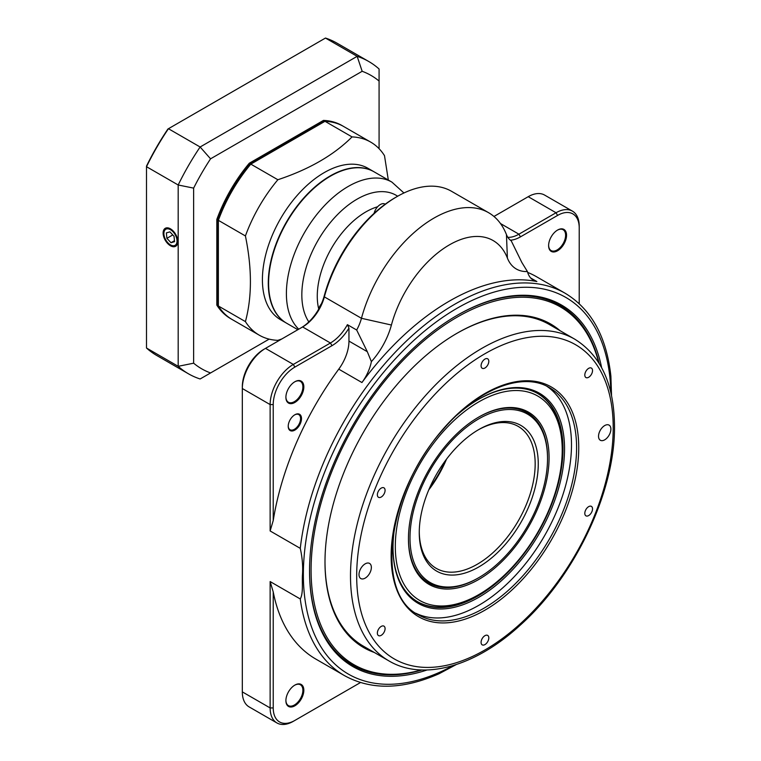 <?xml version="1.0" encoding="UTF-8"?>
<svg xmlns="http://www.w3.org/2000/svg" width="761" height="761" viewBox="0 0 761 761"><rect width="100%" height="100%" fill="white"/><g stroke="black" fill="none" stroke-linecap="round" stroke-linejoin="round"><path stroke-width="1.14" d="M165.689 228.1A10.35 5.974 -120 0 0 165.051 228.642C159.953 233.456 168.533 248.305 175.249 246.298A10.35 5.974 -120 0 0 176.038 246.012M166.355 232.904L166.897 238.336L171.006 242.721L174.564 241.675L174.022 236.252L169.912 231.867L166.355 232.904M172.785 234.93L166.897 238.336M174.469 240.714L171.006 242.721M177.798 241.522A10.378 5.993 -120 0 0 173.337 231.163A10.378 5.993 -120 0 0 165.384 228.243A10.378 5.993 -120 0 0 165.27 240.286A10.378 5.993 -120 0 0 175.753 246.212A10.378 5.993 -120 0 0 177.798 241.522M318.526 309.432A9.284 5.365 -60 0 1 321.38 303.848M374.089 213.346A9.284 5.365 -60 0 1 384.971 204.081L385.19 204.214M343.249 126.269A111.458 64.352 120 0 0 342.869 126.041A111.458 64.352 120 0 0 324.224 120.856L250.046 163.682A111.458 64.352 120 0 0 217.598 219.891L217.598 305.541A111.458 64.352 120 0 0 231.411 319.097A111.458 64.352 120 0 0 231.791 319.316M245.413 321.608L218.369 305.989L218.369 219.672A110.364 63.724 -60 0 1 250.245 164.462L250.816 164.129A111.458 64.352 120 0 0 218.369 220.338L245.413 235.948C252.072 268.424 252.072 296.971 245.413 321.608A111.458 64.352 120 0 0 259.225 335.154A111.458 64.352 120 0 0 277.86 340.348L281.741 338.997M146.502 166.117A179.216 103.467 -60 0 1 167.934 128.999L168.438 128.714L200.124 146.997L357.156 56.343L325.47 38.05L168.438 128.714A180.309 104.095 120 0 0 146.502 166.707L146.502 348.024L178.188 366.317L178.188 184.99L146.502 166.707L146.502 166.117M379.083 148.699L379.083 81.056A169.38 97.788 120 0 0 362.169 71.287L210.559 158.821A169.38 97.788 120 0 0 193.636 188.119L193.636 363.187A169.38 97.788 120 0 0 210.559 372.957L269.147 339.13M342.869 126.041L342.098 125.594A111.458 64.352 120 0 0 323.454 120.409L249.275 163.234A111.458 64.352 120 0 0 216.818 219.444L216.818 305.104A111.458 64.352 120 0 0 230.631 318.65L231.411 319.097M216.818 305.104L217.598 305.541M216.818 219.444L217.598 219.891M249.275 163.234L250.046 163.682M323.454 120.409L324.224 120.856M362.169 71.287L357.156 56.343A180.309 104.095 -60 0 1 368.79 61.517L337.104 43.225A180.309 104.095 120 0 0 325.47 38.05M368.79 61.517A180.309 104.095 -60 0 1 379.083 69.004L379.083 81.056M193.636 188.119L178.188 184.99A180.309 104.095 -60 0 1 200.124 146.997L210.559 158.821M146.502 348.024A180.309 104.095 120 0 0 156.804 355.52L188.481 373.813A180.309 104.095 -60 0 1 178.188 366.317L193.636 363.187M210.559 372.957L200.124 378.978A180.309 104.095 -60 0 1 188.481 373.813M546.845 386.274A131.13 75.71 -60 0 1 571.492 444.738A131.13 75.71 -60 0 1 515.92 574.916A131.13 75.71 -60 0 1 415.81 613.223M456.885 415.135A121.294 70.031 -60 0 1 478.764 399.23A121.294 70.031 -60 0 1 564.538 448.752A121.294 70.031 -60 0 1 478.764 597.309A121.294 70.031 -60 0 1 392.999 547.787A121.294 70.031 -60 0 1 395.834 520.876M481.085 642.36A5.46 3.158 120 0 0 482.217 644.862A5.46 3.158 120 0 0 487.677 641.713A5.46 3.158 120 0 0 487.677 635.406A5.46 3.158 120 0 0 483.463 636.862A5.46 3.158 120 0 0 481.085 642.36M584.809 513.333A5.46 3.158 120 0 0 585.932 515.834A5.46 3.158 120 0 0 591.402 512.676A5.46 3.158 120 0 0 591.402 506.369A5.46 3.158 120 0 0 587.188 507.834A5.46 3.158 120 0 0 584.809 513.333M584.809 375.04A5.46 3.158 120 0 0 585.932 377.542A5.46 3.158 120 0 0 591.402 374.383A5.46 3.158 120 0 0 591.402 368.077A5.46 3.158 120 0 0 587.188 369.542A5.46 3.158 120 0 0 584.809 375.04M481.085 365.775A5.46 3.158 120 0 0 482.217 368.276A5.46 3.158 120 0 0 487.677 365.118A5.46 3.158 120 0 0 487.677 358.812A5.46 3.158 120 0 0 483.463 360.276A5.46 3.158 120 0 0 481.085 365.775M377.361 494.802A5.46 3.158 120 0 0 378.493 497.304A5.46 3.158 120 0 0 383.953 494.146A5.46 3.158 120 0 0 383.953 487.839A5.46 3.158 120 0 0 379.749 489.304A5.46 3.158 120 0 0 377.361 494.802M377.361 633.095A5.46 3.158 120 0 0 378.493 635.597A5.46 3.158 120 0 0 383.953 632.448A5.46 3.158 120 0 0 383.953 626.141A5.46 3.158 120 0 0 379.749 627.597A5.46 3.158 120 0 0 377.361 633.095M598.536 436.262A8.742 5.051 120 0 0 600.343 440.258A8.742 5.051 120 0 0 609.085 435.216A8.742 5.051 120 0 0 609.085 425.123A8.742 5.051 120 0 0 602.351 427.463A8.742 5.051 120 0 0 598.536 436.262M359.002 574.555A8.742 5.051 120 0 0 360.809 578.56A8.742 5.051 120 0 0 369.551 573.509A8.742 5.051 120 0 0 369.551 563.416A8.742 5.051 120 0 0 362.816 565.756A8.742 5.051 120 0 0 359.002 574.555M392.999 547.34A120.2 69.403 120 0 0 417.894 601.922A120.2 69.403 120 0 0 510.517 569.713A120.2 69.403 120 0 0 562.988 448.752A120.2 69.403 120 0 0 538.094 393.722A120.2 69.403 120 0 0 478.374 399.458M417.504 601.694A120.2 69.403 120 0 0 477.223 595.521L478.764 594.626A118.022 68.138 120 0 0 562.217 450.084A118.022 68.138 120 0 0 494.574 394.521A118.022 68.138 120 0 0 395.311 546.446A118.022 68.138 120 0 0 478.764 594.626M562.217 450.084L562.217 448.305A120.2 69.403 120 0 0 537.704 393.504M324.995 561.618A185.77 107.253 120 0 0 363.473 646.213L388.976 660.928A185.77 107.253 -60 0 1 363.967 501.204A185.77 107.253 -60 0 1 498.664 339.91A185.77 107.253 -60 0 1 574.736 339.168L549.242 324.452A185.77 107.253 120 0 0 473.171 325.194A185.77 107.253 120 0 0 456.743 333.432M492.091 410.854A99.444 57.408 -60 0 1 548.51 468.291A99.444 57.408 -60 0 1 474.303 581.88A99.444 57.408 -60 0 1 408.448 538.864A99.444 57.408 -60 0 1 478.764 417.076A99.444 57.408 -60 0 1 492.091 410.854M374.336 652.481A186.864 107.881 -60 0 1 324.995 562.065A186.864 107.881 -60 0 1 457.123 333.204A186.864 107.881 -60 0 1 474.036 324.7A186.864 107.881 -60 0 1 560.106 330.721M478.764 577.675A97.256 56.152 120 0 0 539.207 501.252A97.256 56.152 120 0 0 547.53 458.56A97.256 56.152 120 0 0 478.764 418.864A97.256 56.152 120 0 0 409.998 537.97A97.256 56.152 120 0 0 478.764 577.675L477.994 578.122A98.35 56.78 -60 0 1 408.448 538.417M478.374 417.304A98.35 56.78 -60 0 1 491.168 411.368A98.35 56.78 -60 0 1 547.53 457.675L547.53 458.56M598.698 362.626A206.535 119.239 120 0 0 475.815 307.739A206.535 119.239 120 0 0 457.133 317.147A206.535 119.239 120 0 0 312.21 548.576A206.535 119.239 120 0 0 421.261 669.956M309.546 570.541A207.62 119.877 120 0 0 422.013 669.975M599.097 363.263A207.62 119.877 120 0 0 456.743 315.587M531.054 500.852A84.138 48.58 -60 0 1 464.124 573.309A84.138 48.58 -60 0 1 419.263 532.614A84.138 48.58 -60 0 1 478.764 429.565A84.138 48.58 -60 0 1 531.054 500.852M427.064 669.975A208.714 120.504 -60 0 1 309.546 570.988A208.714 120.504 -60 0 1 457.123 315.358A208.714 120.504 -60 0 1 601.618 367.639M419.273 531.72A81.96 47.315 120 0 0 436.243 568.353A81.96 47.315 120 0 0 528.153 499.891A81.96 47.315 120 0 0 518.193 426.398A81.96 47.315 120 0 0 477.984 430.022M536.866 281.541A32.78 18.93 -60 0 1 533.461 280.267A32.78 18.93 -60 0 1 527.411 271.544A54.64 31.543 -60 0 1 507.397 258.065A87.42 50.473 120 0 0 449.399 244.871A87.42 50.473 120 0 0 391.411 325.023A54.64 31.543 -60 0 1 371.387 361.627A32.78 18.93 -60 0 1 361.941 382.536A220.738 127.439 -60 0 1 536.866 281.541L530.655 277.955M371.387 361.627L367.306 351.696L356.681 330.027A32.78 18.93 120 0 0 361.456 318.298A109.28 63.087 -60 0 1 488.591 212.69A109.28 63.087 -60 0 1 506.445 234.588A32.78 18.93 120 0 0 511.221 240.799L521.846 262.469L527.411 271.544M338.759 369.152A32.78 18.93 120 0 0 348.957 341.099L348.957 328.096A34.968 20.186 -60 0 1 331.977 345.675L294.859 367.106A30.602 17.665 120 0 0 273.228 404.586L273.228 520.572A220.738 127.439 -60 0 1 338.759 369.152L361.941 382.536M557.575 250.759A12.68 7.315 -60 0 1 548.614 245.584A12.68 7.315 -60 0 1 557.575 230.06A12.68 7.315 -60 0 1 566.545 235.235A12.68 7.315 -60 0 1 557.575 250.759M579.216 303.687L579.216 227.919A30.602 17.665 120 0 0 557.575 215.43L520.457 236.861A34.968 20.186 -60 0 1 510.393 240.2M527.649 272.381A220.738 127.439 -60 0 1 536.591 276.766L565.176 293.27A220.738 127.439 -60 0 0 454.812 304.21A220.738 127.439 -60 0 0 300.272 548.358C302.326 557.604 303.059 566.46 302.459 574.926C301.965 582.974 303.42 593.209 300.272 598.964L270.136 581.566L273.228 591.953L273.228 707.939A30.602 17.665 120 0 0 294.859 720.439L360.476 682.55M294.859 705.799A12.68 7.315 -60 0 1 285.898 700.624A12.68 7.315 -60 0 1 294.859 685.1A12.68 7.315 -60 0 1 303.829 690.275A12.68 7.315 -60 0 1 294.859 705.799M300.272 598.964A220.738 127.439 -60 0 0 344.448 675.606L315.853 659.093A220.738 127.439 -60 0 1 273.228 591.953M446.507 459.159A81.96 47.315 -60 0 1 428.766 489.884M294.859 402.445A12.68 7.315 -60 0 1 285.898 397.271A12.68 7.315 -60 0 1 294.859 381.746A12.68 7.315 -60 0 1 303.829 386.921A12.68 7.315 -60 0 1 294.859 402.445M294.859 430.098A9.398 5.422 -60 0 1 288.219 426.265A9.398 5.422 -60 0 1 294.859 414.755A9.398 5.422 -60 0 1 301.508 418.588A9.398 5.422 -60 0 1 294.859 430.098M294.859 720.439L293.318 721.323A32.78 18.93 -60 0 1 276.928 722.95A32.78 18.93 -60 0 1 270.136 707.939L270.136 581.566M273.228 520.572L270.136 530.959L270.136 404.586A32.78 18.93 -60 0 1 293.318 364.433L330.436 343.002A32.78 18.93 120 0 0 347.406 324.671L348.957 328.096M456.258 664.572L439.04 673.761C402.731 689.723 371.197 690.332 344.448 675.606M565.176 293.27C591.316 309.08 606.546 336.695 610.883 376.124L611.54 395.625M270.136 530.959L300.272 548.358M579.216 227.919L579.216 226.141A32.78 18.93 -60 0 0 572.424 211.13L544.61 195.073A32.78 18.93 120 0 0 528.22 196.69L493.956 216.476M507.834 237.327A32.78 18.93 120 0 0 518.916 234.188L556.034 212.757A32.78 18.93 -60 0 1 572.424 211.13M356.681 330.027L347.406 324.671M548.624 245.318A12.024 6.944 120 0 0 551.107 250.559A12.024 6.944 120 0 0 557.119 249.96A12.024 6.944 120 0 0 564.966 239.373A12.024 6.944 120 0 0 563.13 229.736A12.024 6.944 120 0 0 557.347 230.203M285.908 396.995A12.024 6.944 120 0 0 288.39 402.236A12.024 6.944 120 0 0 294.402 401.637A12.024 6.944 120 0 0 302.25 391.049A12.024 6.944 120 0 0 300.414 381.413A12.024 6.944 120 0 0 294.631 381.879M285.908 700.358A12.024 6.944 120 0 0 288.39 705.59A12.024 6.944 120 0 0 294.402 705A12.024 6.944 120 0 0 302.25 694.403A12.024 6.944 120 0 0 300.414 684.776A12.024 6.944 120 0 0 294.631 685.242M429.613 487.934A84.138 48.58 120 0 0 445.242 460.862M288.219 425.989A8.742 5.051 120 0 0 290.027 429.727A8.742 5.051 120 0 0 294.402 429.299A8.742 5.051 120 0 0 300.11 421.594A8.742 5.051 120 0 0 298.769 414.593A8.742 5.051 120 0 0 294.631 414.897M488.591 212.69L451.501 191.277A109.28 63.087 120 0 0 396.861 196.69A109.28 63.087 120 0 0 324.367 296.885A32.78 18.93 -60 0 1 302.621 326.945L265.503 348.376A32.78 18.93 120 0 0 242.321 388.519L242.321 691.882A32.78 18.93 120 0 0 249.113 706.893L276.928 722.95M302.621 326.945L330.436 343.002L331.977 345.675M273.228 404.586L270.136 404.586L242.321 388.519L242.321 386.74A30.602 17.665 -60 0 1 263.953 349.261L265.503 348.376L293.318 364.433L294.859 367.106M301.109 327.82A34.968 20.186 120 0 0 324.272 295.772A107.092 61.831 -60 0 1 395.311 197.584L396.861 196.69M263.953 349.261L265.503 348.376L263.953 349.261M298.731 329.18A87.42 50.473 120 0 1 307.729 227.263A87.42 50.473 120 0 1 391.925 182.126L374.117 171.843A87.42 50.473 120 0 0 286.697 222.317A87.42 50.473 120 0 0 286.697 323.263L297.846 329.694M286.545 323.168A87.42 50.473 -60 0 1 286.393 323.083A87.42 50.473 -60 0 1 268.281 283.063A87.42 50.473 -60 0 1 306.445 195.082A87.42 50.473 -60 0 1 373.813 171.663A87.42 50.473 -60 0 1 373.965 171.758M373.813 171.663L367.934 168.276A87.42 50.473 120 0 0 300.566 191.696A87.42 50.473 120 0 0 262.412 279.668A87.42 50.473 120 0 0 280.514 319.687L286.393 323.083M388.319 180.043L384.495 155.653A111.458 64.352 120 0 0 370.683 142.098A111.458 64.352 120 0 0 352.039 136.913C333.917 155.073 309.185 169.342 277.86 179.739A111.458 64.352 120 0 0 245.413 235.948M370.683 142.098L343.639 126.488A111.458 64.352 120 0 0 324.995 121.303L352.039 136.913M218.369 305.989A111.458 64.352 120 0 0 232.181 319.544L259.225 335.154M324.995 121.303L250.816 164.129L277.86 179.739M218.369 220.338L218.369 219.672M166.507 228.947A9.284 5.365 -120 0 0 167.896 242.788A9.284 5.365 -120 0 0 176.98 240.134A9.284 5.365 -120 0 0 166.507 228.947M576.591 447.677A131.13 75.71 120 0 0 549.432 387.653C522.988 371.32 477.613 388.804 442.912 429.727C387.178 491.064 374.383 593.628 418.303 614.774A131.13 75.71 120 0 0 519.344 579.644A131.13 75.71 120 0 0 576.591 447.677M578.75 447.677A132.661 76.595 -60 0 1 438.041 622.726A132.661 76.595 -60 0 1 438.041 435.111A132.661 76.595 -60 0 1 578.75 447.677M613.214 427.787A181.394 104.733 120 0 0 420.814 410.598A181.394 104.733 120 0 0 420.814 667.131A181.394 104.733 120 0 0 613.214 427.787M610.845 392.524A217.456 125.546 120 0 0 457.133 308.224A217.456 125.546 120 0 0 303.373 572.291A217.456 125.546 120 0 0 453.223 665.533M348.957 341.099L367.306 351.696M242.321 691.882L270.136 707.939L273.228 707.939M557.575 215.43L556.034 212.757L528.22 196.69M520.457 236.861L518.916 234.188L500.472 223.534M506.445 234.588L507.397 258.065M324.272 295.772L324.367 296.885L361.456 318.298L391.411 325.023M377.637 206.754A68.842 39.743 120 0 0 318.697 308.852M397.661 196.233A78.136 45.108 120 0 0 324.643 230.041A78.136 45.108 120 0 0 308.842 321.903M388.976 660.928C423.449 681.371 475.435 666.398 520.163 625.238C574.888 576.524 615.345 491.292 614.498 425.998C614.117 384.362 600.867 355.416 574.736 339.168M391.925 182.126L403.939 192.98"/></g></svg>
